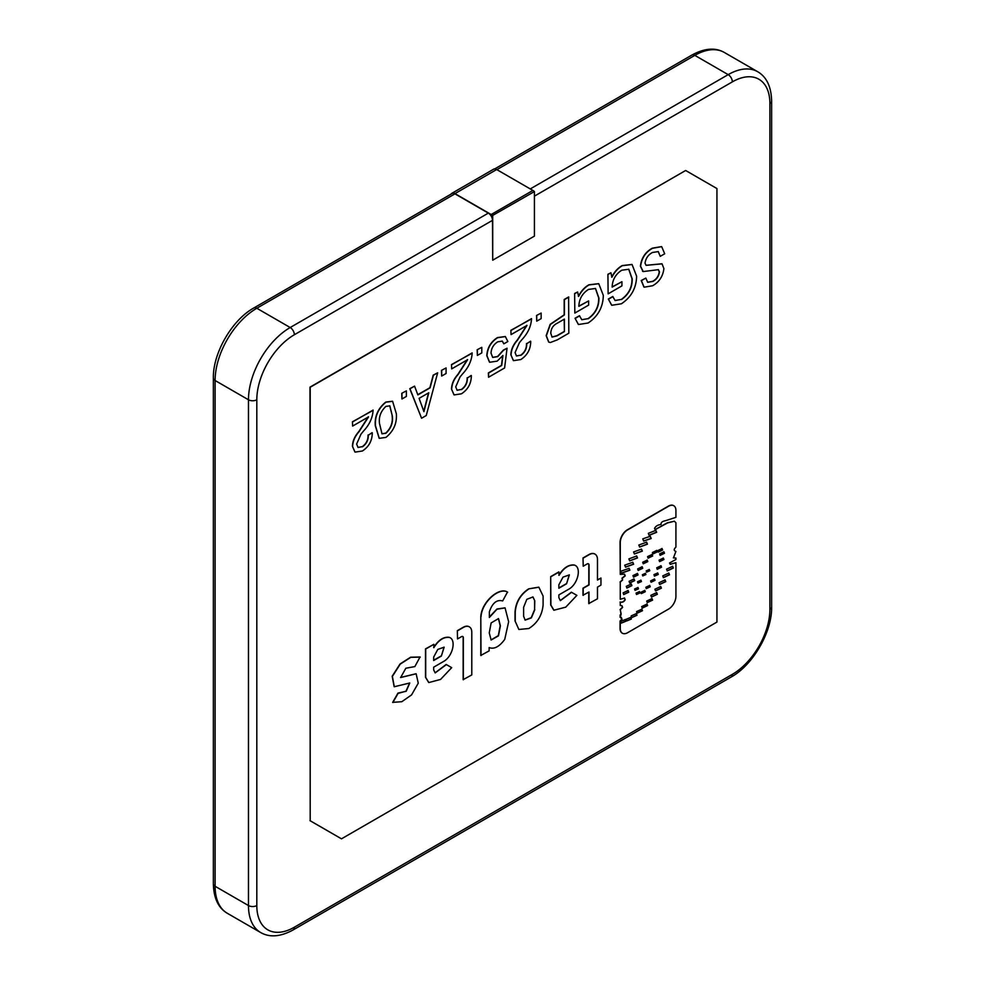 <?xml version="1.0" encoding="UTF-8"?>
<svg xmlns="http://www.w3.org/2000/svg" width="985" height="985" viewBox="0 0 985 985"><rect width="100%" height="100%" fill="white"/><g stroke="black" fill="none" stroke-linecap="round" stroke-linejoin="round"><path stroke-width="1.48" d="M498.398 618.518L500.183 625.709L498.324 635.62L491.035 639.954M489.25 632.899L491.133 622.939L498.508 618.58L500.392 625.832L498.484 635.83L491.146 640.016L489.25 632.899M673.334 568.049L672.657 566.289L666.586 569.158L667.264 570.906L673.334 568.049M672.546 566.24L673.124 567.926L667.165 570.844M669.505 574.797L668.827 573.048L662.757 575.905L663.434 577.666L669.505 574.797M668.716 572.999L669.295 574.686L663.336 577.592M665.761 581.63L665.084 579.882L659.014 582.738L659.691 584.487L665.761 581.63M664.974 579.82L665.552 581.507L659.593 584.425M661.391 588.168L660.738 586.481L654.89 589.239L655.542 590.926L661.391 588.168M660.627 586.42L661.181 588.045L655.431 590.865M657.34 594.287L656.687 592.601L650.839 595.359L651.491 597.045L657.34 594.287M656.589 592.539L657.13 594.164L651.393 596.984M652.599 600.124L652.008 598.572L646.689 601.059L647.293 602.598L652.599 600.124M651.898 598.511L652.39 600L647.194 602.537M647.613 605.553L647.022 604.051L641.678 606.6L642.257 608.114L647.613 605.553M646.911 603.99L647.404 605.43L642.158 608.04M642.479 610.725L641.875 609.161L636.581 611.611L637.184 613.187L642.479 610.725M641.764 609.099L642.269 610.601L637.086 613.113M637 615.268L636.372 613.606L631.188 615.896L631.816 617.558L637 615.268M636.261 613.544L636.79 615.157L631.705 617.496M625.881 621.252L625.278 619.577L620.71 621.449L621.313 623.123L625.881 621.252M625.167 619.528L625.672 621.129L621.215 623.062M631.336 619.06L630.732 617.398L626.164 619.269L626.768 620.932L631.336 619.06M630.622 617.336L631.126 618.949L626.669 620.87M628.726 592.17L628.11 590.483L623.136 592.859L623.739 594.558L628.726 592.17M628.011 590.421L628.516 592.047L623.64 594.497M631.902 585.656L631.287 583.957L626.3 586.346L626.916 588.045L631.902 585.656M631.176 583.908L631.693 585.533L626.817 587.971M634.672 580.633L634.069 578.946L629.083 581.322L629.686 583.021L634.672 580.633M633.958 578.885L634.463 580.51L629.587 582.96M638.058 574.969L637.492 573.43L632.961 575.597L633.527 577.136L638.058 574.969M637.393 573.369L637.849 574.846L633.429 577.075M642.725 568.271L642.171 566.732L637.64 568.911L638.194 570.438L642.725 568.271M642.06 566.683L642.515 568.16L638.095 570.377M647.785 561.61L647.231 560.071L642.7 562.25L643.254 563.789L647.785 561.61M647.12 560.022L647.576 561.499L643.156 563.715M652.673 555.996L652.107 554.457L647.576 556.623L648.142 558.163L652.673 555.996M652.008 554.395L652.464 555.872L648.032 558.101M657.241 551.92L656.712 550.455L652.39 552.523L652.92 553.989L657.241 551.92M656.601 550.393L657.032 551.797L652.821 553.927M662.597 550.024L662.068 548.559L657.758 550.627L658.288 552.092L662.597 550.024M661.957 548.497L662.388 549.901L658.189 552.031M664.469 553.274L663.939 551.809L659.63 553.878L660.159 555.343L664.469 553.274M663.828 551.76L664.259 553.151L660.061 555.281M663.915 559.542L663.385 558.076L659.063 560.145L659.593 561.61L663.915 559.542M663.274 558.015L663.705 559.418L659.494 561.548M661.551 567.212L661.021 565.747L656.712 567.816L657.241 569.281L661.551 567.212M660.91 565.698L661.341 567.089L657.143 569.219M658.251 574.452L657.734 572.962L653.954 574.624L654.471 576.114L658.251 574.452M657.623 572.901L658.042 574.329L654.372 576.053M655.013 580.35L654.52 579.02L650.605 580.904L651.085 582.233L655.013 580.35M654.409 578.971L654.803 580.227L650.986 582.172M650.235 586.777L649.755 585.422L645.84 587.282L646.332 588.624L650.235 586.777M649.644 585.373L650.026 586.654L646.234 588.562M645.286 591.702L644.806 590.397L640.866 592.305L641.333 593.61L645.286 591.702M644.695 590.335L645.076 591.579L641.235 593.549M639.954 592.958L639.487 591.603L636.051 593.105L636.519 594.472L639.954 592.958M639.376 591.542L639.745 592.835L636.421 594.398M638.489 588.845L638.021 587.491L634.586 588.993L635.066 590.347L638.489 588.845M637.911 587.429L638.28 588.722L634.956 590.286M641.444 581.556L640.964 580.202L637.541 581.704L638.009 583.058L641.444 581.556M640.866 580.14L641.235 581.433L637.911 582.997M645.901 574.55L645.471 573.319L642.355 574.698L642.774 575.929L645.901 574.55M645.36 573.27L645.692 574.44L642.676 575.868M649.755 570.746L649.324 569.515L646.209 570.881L646.628 572.113L649.755 570.746M649.213 569.453L649.546 570.623L646.529 572.051M656.65 532.319L655.838 530.336L648.315 533.341L649.127 535.323L656.65 532.319M655.727 530.275L656.441 532.196L649.029 535.261M651.196 538.524L650.285 536.296L642.762 538.857L643.685 541.085L651.196 538.524M650.174 536.234L650.986 538.401L643.574 541.024M647.428 544.176L646.591 542.144L638.834 545.037L639.671 547.057L647.428 544.176M646.48 542.095L647.219 544.052L639.573 546.995M620.587 571.349L621.412 573.221L629.883 570.192L629.07 568.32L620.587 571.349M628.959 568.259L629.674 570.081L621.313 573.159M624.724 565.181L625.561 567.151L633.614 564.233L632.776 562.263L624.724 565.181M632.666 562.201L633.404 564.11L625.463 567.089M633.577 551.969L634.426 553.989L642.355 551.12L641.506 549.101L633.577 551.969M641.395 549.051L642.146 550.997L634.328 553.927M637.504 557.953L636.679 555.959L628.886 558.901L629.711 560.896L637.504 557.953M636.569 555.897L637.295 557.83L629.612 560.834M620.267 621.19L620.267 628.492A10.367 5.984 120 0 0 622.409 633.244A10.367 5.984 120 0 0 627.593 632.727L668.593 609.062A10.367 5.984 120 0 0 675.919 596.368L675.919 562.669L670.292 564.343L669.517 563.014L675.919 559.48L675.919 558.076L673.469 557.879L675.919 551.428C673.678 550.677 673.678 549.236 675.919 547.118L675.919 522.764L674.368 521.213L667.534 522.937L655.124 529.671L654.557 528.403C655.702 526.101 657.882 524.796 661.07 524.5C660.775 522.567 662.24 521.299 665.466 520.72L675.919 517.334L675.919 510.464A10.367 5.984 120 0 0 673.765 505.724A10.367 5.984 120 0 0 668.593 506.241L627.593 529.905A10.367 5.984 120 0 0 620.267 542.6L620.267 574.39L624.515 574.169L625.216 575.868L622.175 578.343L622.619 579.98L620.267 582.098L620.267 599.274L624.576 598.043L625.192 599.742C624.047 601.81 622.397 602.611 620.267 602.155L620.267 605.504L621.978 605.726L622.594 607.413L620.267 609.74L621.153 613.987L620.267 617.299L622.064 619.183L620.058 621.079L620.058 628.381A10.367 5.984 120 0 0 622.2 633.121A10.367 5.984 120 0 0 622.311 633.183M621.35 617.521L621.855 619.06L620.058 621.079M620.267 615.366L620.058 617.176L621.461 617.583M620.267 609.74L620.944 613.864L620.058 615.256M621.88 605.664L622.385 607.289L620.058 609.616M620.267 602.155L620.267 605.504M624.465 597.994L624.982 599.619C623.837 601.687 622.2 602.5 620.058 602.044M620.267 582.098L620.267 599.274M622.175 578.343L622.409 579.857L620.058 581.975M624.404 574.107L625.019 575.757L621.966 578.232M674.368 521.213L667.325 522.813L655.025 529.61M716.932 622.077L716.932 188.554L685.646 170.491L310.201 387.253L310.201 820.764L341.487 838.826L716.932 622.077M489.36 617.016L496.945 609.001L504.96 607.843M480.803 616.622L480.803 655.456L489.139 650.876L489.139 647.551C494.138 649.497 499.333 646.776 504.739 639.376L508.642 621.757L505.071 607.905L497.006 609.21L489.36 617.472L489.36 611.845C492.34 603.005 496.785 599.372 502.67 600.936L507.46 592.096C499.604 586.629 481.739 601.416 480.803 616.622L481.012 655.579M675.919 562.669L670.194 564.282M673.666 505.662A10.367 5.984 120 0 0 673.568 505.6A10.367 5.984 120 0 0 668.384 506.118L627.383 529.782A10.367 5.984 120 0 0 620.058 542.476L620.267 574.39M675.919 558.076L673.371 557.818M352.63 446.34C352.839 441.181 354.957 436.318 358.971 431.775L368.55 416.889L352.63 426.074L352.421 421.789L373.081 410.376C372.638 417.837 369.424 424.757 363.453 431.135L360.953 434.2L356.632 444.063L358.035 447.461L362.271 446.661C366.198 443.853 368.119 440.098 368.058 435.395L372.071 432.674L372.281 433.388C372.059 440.96 368.772 446.833 362.394 451.007L355.043 452.115L352.421 446.23C352.63 441.058 354.748 436.195 358.762 431.652L368.341 416.766M357.924 447.399L362.271 446.661M354.945 452.053L352.421 446.23M379.163 438.276L375.285 425.692C374.546 416.236 378.031 408.369 385.738 402.089L392.498 401.227M401.757 393.298L406.374 390.873L406.374 396.438L401.966 398.974L401.757 393.298L406.374 390.873M417.775 394.702L429.891 387.708L433.203 375.137L437.66 372.81L426.246 415.535L421.568 418.231L409.982 388.792L414.562 386.145L417.862 394.899L430.1 387.831L433.412 375.26L437.66 372.81M421.568 418.231L409.772 388.669L414.562 386.145M441.465 370.372L446.082 367.947L446.082 373.512L441.674 376.048L441.465 370.372L446.082 367.947M451.696 389.149C451.906 383.978 454.023 379.114 458.05 374.571L467.616 359.685L451.696 368.87L451.487 364.585L472.16 353.184C471.716 360.633 468.503 367.553 462.531 373.943L460.032 376.996L455.71 386.871L457.102 390.269L461.349 389.469C465.265 386.649 467.198 382.894 467.136 378.191L471.15 375.47L471.347 376.196C471.138 383.756 467.838 389.629 461.46 393.803L454.122 394.923L451.487 389.026C451.696 383.854 453.814 379.003 457.84 374.448L467.407 359.562M457.003 390.208L461.349 389.469M454.011 394.862L451.487 389.026M477.159 349.761L481.788 347.336L481.788 352.901L477.368 355.45L477.159 349.761L481.788 347.336M489.52 362.197L486.787 355.696C487.279 347.816 490.85 341.77 497.474 337.572L505.268 336.525M503.84 343.839L502.325 341.118L497.794 341.807C493.62 344.393 491.355 348.161 491.01 353.11L492.709 357.432L497.745 356.644L503.507 350.254L507.053 348.21L504.603 367.971L488.56 377.243L488.56 373.069L501.71 365.472L502.929 355.487L497.166 361.15L489.619 362.258L486.996 355.807C487.489 347.939 491.059 341.894 497.684 337.695L505.379 336.587L507.854 341.524L503.84 343.839L502.227 341.056M492.611 357.37L497.536 356.533L503.298 350.131L507.053 348.21M488.56 377.243L488.351 372.946L501.5 365.349L502.658 355.905M511.067 354.871C511.277 349.7 513.394 344.848 517.408 340.305L526.987 325.407L511.067 334.604L510.858 330.307L531.518 318.906C531.075 326.367 527.861 333.287 521.89 339.665L519.39 342.731L515.069 352.593L516.472 355.991L520.708 355.191C524.636 352.384 526.556 348.616 526.495 343.913L530.509 341.192L530.718 341.918C530.496 349.49 527.209 355.363 520.831 359.537L513.481 360.645L510.858 354.748C511.067 349.589 513.185 344.725 517.199 340.182L526.778 325.296M516.362 355.93L520.708 355.191M513.382 360.584L510.858 354.748M536.529 315.495L541.147 313.07L541.147 318.623L536.739 321.172L536.529 315.495L541.147 313.07M548.657 342.017L546.146 335.639L550.159 324.348L564.196 314.794L564.196 299.514L568.616 296.965L568.825 333.213L557.239 339.899L550.332 342.521L548.756 342.078L546.355 335.762L550.369 324.471L564.405 314.917L564.405 299.637L568.825 297.088M578.392 296.362C581.125 291.031 584.634 287.177 588.907 284.788L598.658 283.668M578.367 324.447L575.031 318.266L579.439 315.729L581.827 319.756L588.02 318.647C595.297 313.513 598.855 306.606 598.695 297.913L595.42 288.42M581.729 319.694L588.02 318.647M578.848 306.335L588.636 300.93L588.636 305.104L574.834 313.07L574.624 293.493L577.629 292.003L578.601 296.473C581.335 291.154 584.844 287.3 589.116 284.911L588.907 284.788M611.685 277.142C614.418 271.811 617.927 267.957 622.2 265.568L631.951 264.448M611.66 305.215L608.324 299.046L612.732 296.497L615.12 300.536L621.313 299.428C628.59 294.293 632.148 287.386 631.988 278.693L628.713 269.188M615.022 300.474L621.313 299.428M612.141 287.115L621.929 281.71L621.929 285.884L608.127 293.85L607.917 274.273L610.922 272.783L611.894 277.253C614.628 271.934 618.137 268.08 622.409 265.691L622.2 265.568M642.996 271.454L640.41 266.196C641.383 258.045 645.347 252.037 652.304 248.183L661.575 246.595M660.27 256.334L658.288 251.594L652.501 252.48C648.265 254.684 645.778 258.267 645.027 263.204L646.111 265.359L662.043 263.845L663.89 268.609C662.954 276.329 659.211 282.042 652.636 285.748L644.091 287.201L641.42 280.639L645.84 278.078L647.687 282.313L652.907 281.427C656.638 279.432 658.817 276.268 659.47 271.909L658.386 269.668L643.205 271.565L640.619 266.319C641.592 258.168 645.557 252.16 652.513 248.306L661.686 246.656L664.69 253.785L660.27 256.334L658.177 251.532M646.012 265.297L661.932 263.783M643.993 287.14L641.21 280.528L645.84 278.078M647.588 282.252L652.698 281.304C656.429 279.309 658.608 276.145 659.261 271.786L658.275 269.607M642.552 271.244L643.205 271.565M594.903 554.062A11.869 6.858 120 0 0 594.805 554.001A11.869 6.858 120 0 0 588.87 554.592L583.009 557.966L583.218 566.215L583.009 557.966M588.771 592.145L588.771 603.571L597.476 598.781L597.476 587.122L600.961 585.102L600.961 578.047L597.476 579.82M588.981 603.682L588.981 592.022L582.985 595.248L582.985 588.193L588.821 584.819L588.821 564.934A2.696 1.564 120 0 0 588.365 563.765M553.89 610.22L565.747 607.154L576.878 595.371L571.362 592.194L560.268 600.567M553.779 610.158L550.689 604.975L550.689 576.619L558.815 571.928L559.024 575.375C563.74 567.877 568.936 564.467 574.624 565.168L574.427 565.045C568.727 564.356 563.531 567.754 558.815 575.252M538.758 587.159L528.613 588.87C520.326 594.411 515.795 602.13 515.032 612.03L515.032 620.919L518.873 629.477L515.032 620.919M469.229 626.78A11.869 6.858 120 0 0 469.119 626.719A11.869 6.858 120 0 0 463.184 627.297L457.323 630.683L457.533 638.933L457.323 630.683M457.533 630.806L463.393 627.42A11.869 6.858 120 0 1 469.328 626.842A11.869 6.858 120 0 1 471.79 632.271L471.79 674.91L463.147 679.662L463.147 637.652A2.696 1.564 120 0 0 462.679 636.482M446.377 664.592L435.185 672.903L433.671 669.923L433.671 667.19L443.385 661.575C452.743 656.663 456.535 639.721 449.443 637.443C443.755 636.753 438.547 640.151 433.843 647.662L433.843 644.325L425.705 649.016L425.705 677.372L428.807 682.556L440.554 679.441L451.684 667.658L446.18 664.469L435.075 672.841M433.843 644.325L425.495 648.906L425.495 677.249L428.697 682.494M449.443 637.443L449.234 637.32C443.546 636.63 438.337 640.041 433.634 647.539M416.052 673.74L400.55 677.471M420.25 657.106L410.794 657.34L400.23 664.112L392.387 676.387L394.271 686.742L409.76 682.999L406.214 691.273L397.965 693.095L392.67 702.367L401.831 701.702L411.57 694.893L418.268 683.184L416.15 673.789L400.661 677.532L405.832 668.236L414.857 666.586L420.041 656.983L410.585 657.229L400.033 663.988L392.178 676.264L394.16 686.68M409.649 682.937L406.005 691.162L398.383 693.341M492.5 215.53L534.424 191.57L492.5 215.53A6.193 3.571 -120 0 0 491.17 214.521L532.885 190.437L496.674 169.531L454.959 193.614L491.17 214.521M492.5 220.345L294.355 334.74A53.091 30.658 120 0 0 256.814 399.775L256.814 905.547A53.091 30.658 120 0 0 294.355 927.217L732.36 674.343A53.091 30.658 120 0 0 769.901 609.309L769.901 103.536A5.898 3.411 180 0 0 771.637 101.135L771.637 606.908C772.203 631.779 752.959 665.097 731.141 677.04L293.136 929.926C280.516 936.809 269.705 937.683 260.68 932.549A58.989 34.056 -60 0 1 248.466 905.547L248.466 399.775L215.099 380.505A5.898 3.411 0 0 1 213.363 378.092C212.797 353.221 232.041 319.903 253.859 307.96L452.004 193.565A5.898 3.411 60 0 1 454.959 193.848L488.326 213.117A5.898 3.411 60 0 1 492.5 220.345L492.709 260.2L534.424 236.117L534.424 191.57M685.646 170.491L309.992 387.13L310.201 820.764M341.278 838.715L309.992 820.653M454.959 193.614A6.193 3.571 -120 0 0 451.856 193.306L493.571 169.223A6.193 3.571 60 0 1 496.674 169.531M532.885 190.437A6.193 3.571 60 0 1 534.215 191.447M492.709 215.653L492.709 260.2M451.856 193.306A6.193 3.571 -120 0 0 451.068 194.107M608.127 293.85L607.917 274.273M608.127 274.396L610.922 272.783M621.523 299.538C628.799 294.416 632.358 287.509 632.198 278.817L628.812 269.25L621.781 270.21C615.687 274.113 612.473 279.678 612.141 286.906L621.929 281.71M622.409 265.691L632.062 264.509L636.605 276.194C636.372 287.977 631.299 297.175 621.387 303.786L611.759 305.276L608.324 299.046M608.533 299.169L612.941 296.62M574.834 313.07L574.624 293.493M574.834 293.616L577.629 292.003M588.23 318.758C595.506 313.636 599.065 306.729 598.905 298.036L595.519 288.47L588.501 289.43C582.394 293.333 579.18 298.898 578.848 306.138L588.636 300.93M589.116 284.911L598.769 283.729L603.312 295.414C603.079 307.197 598.006 316.407 588.094 323.018L578.466 324.508L575.031 318.266M575.24 318.389L579.648 315.84M564.405 319.091L557.362 323.154C553.201 325.173 550.997 328.534 550.775 333.25L552.043 337.092L557.042 335.848L564.405 331.588L564.405 319.091M564.405 331.588L564.196 319.202M551.945 337.03L556.833 335.725L564.196 331.477M536.739 321.172L536.739 315.606M511.067 334.604L510.858 330.307M511.067 330.431L531.518 318.623M520.917 355.314C524.845 352.495 526.766 348.739 526.704 344.036L526.495 343.519M526.704 343.63L530.718 341.315M477.368 355.45L477.368 349.884M451.696 368.87L451.487 364.585M451.696 364.709L472.16 352.901M461.559 389.58C465.474 386.773 467.407 383.017 467.346 378.314L467.136 377.784M467.346 377.908L471.347 375.593M441.674 376.048L441.674 370.495M423.919 411.656L428.795 392.756L419.105 398.346L423.919 411.656M423.772 411.274L428.512 392.916M401.966 398.974L401.966 393.421M385.948 402.2L392.596 401.289L396.352 413.762C397.09 423.193 393.631 431.073 385.948 437.402L379.262 438.337L375.494 425.803C374.756 416.36 378.24 408.492 385.948 402.2L385.738 402.089M392.338 416.076L389.838 405.845L385.923 406.386C380.776 411.225 378.634 416.926 379.496 423.488L381.995 433.819L385.923 433.252C391.057 428.377 393.2 422.651 392.338 416.076L389.728 405.783M385.923 433.252L385.714 433.129C390.848 428.253 392.99 422.528 392.129 415.965M381.897 433.757L385.714 433.129M352.63 426.074L352.421 421.789M352.63 421.9L373.081 410.092M362.48 446.784C366.408 443.976 368.328 440.209 368.267 435.505L368.058 434.988M368.267 435.111L372.281 432.784M600.961 578.047L597.476 580.067L597.476 559.554A11.869 6.858 120 0 0 595.014 554.124A11.869 6.858 120 0 0 589.079 554.703L583.218 558.089M583.194 595.359L583.194 588.304L589.03 584.942L589.03 565.058A2.696 1.564 120 0 0 588.476 563.826A2.696 1.564 120 0 0 587.122 563.962L583.218 566.215M571.571 592.317L560.366 600.628L558.864 597.636L558.864 594.915L568.579 589.301C577.936 584.388 581.729 567.446 574.624 565.168M553.989 610.281L550.898 605.098L550.689 576.619M550.898 576.742L559.024 572.051M566.56 583.797L569.355 574.908L563.001 577.124L558.864 584.807L558.864 588.23L566.56 583.797L569.244 574.846M558.864 587.996L566.35 583.674M518.873 629.477L528.822 628.516C537.367 623.173 542.132 615.317 543.104 604.95L543.104 596.06L538.869 587.22L528.613 588.87M528.822 588.993C520.536 594.534 516.005 602.254 515.241 612.153L515.032 612.03M515.241 621.042L515.241 612.153M534.584 600.739L534.584 609.629L534.793 600.85L532.873 596.898M534.793 600.85L532.971 596.959L526.815 599.336L523.614 607.314L523.614 616.204L525.128 620.119L531.371 617.878L534.793 609.74M534.584 609.629L531.235 617.681L525.03 620.058M507.669 592.219C499.814 586.752 481.948 601.539 481.012 616.745M463.356 679.785L463.356 637.775A2.696 1.564 120 0 0 462.79 636.544A2.696 1.564 120 0 0 461.448 636.679L457.533 638.933M441.366 656.072L444.161 647.182L437.808 649.398L433.671 657.081L433.671 660.516L441.366 656.072L444.05 647.133M433.671 660.27L441.157 655.948M398.174 693.206L392.88 702.49M530.25 188.923L728.186 74.638L694.819 55.369L496.883 169.654M256.814 399.775A5.898 3.411 0 0 1 248.466 399.775A58.989 34.056 -60 0 1 290.181 327.525L256.814 308.256A58.989 34.056 120 0 0 215.099 380.505L215.099 886.278A58.989 34.056 120 0 0 227.313 913.28C218.362 908.047 213.72 898.234 213.363 883.865A5.898 3.411 0 0 0 215.099 886.278L248.466 905.547A5.898 3.411 0 0 0 256.814 905.547M294.355 334.74A5.898 3.411 60 0 0 290.181 327.525L488.326 213.117M454.959 193.848L256.814 308.256A5.898 3.411 60 0 0 253.859 307.96M769.901 103.536A53.091 30.658 120 0 0 732.36 81.866L534.424 196.138M732.36 81.866A5.898 3.411 60 0 0 728.186 74.638A58.989 34.056 -60 0 1 757.687 71.72L724.32 52.451A58.989 34.056 120 0 0 694.819 55.369A5.898 3.411 60 0 0 691.864 55.074L494.667 168.927M771.637 606.908A5.898 3.411 180 0 1 769.901 609.309M731.141 677.04A5.898 3.411 -120 0 0 732.36 674.343M293.136 929.926A5.898 3.411 -120 0 0 294.355 927.217M260.68 932.549L227.313 913.28M771.637 101.135C771.28 86.766 766.638 76.953 757.687 71.72M691.864 55.074C704.484 48.191 715.295 47.317 724.32 52.451M213.363 378.092L213.363 883.865"/></g></svg>
